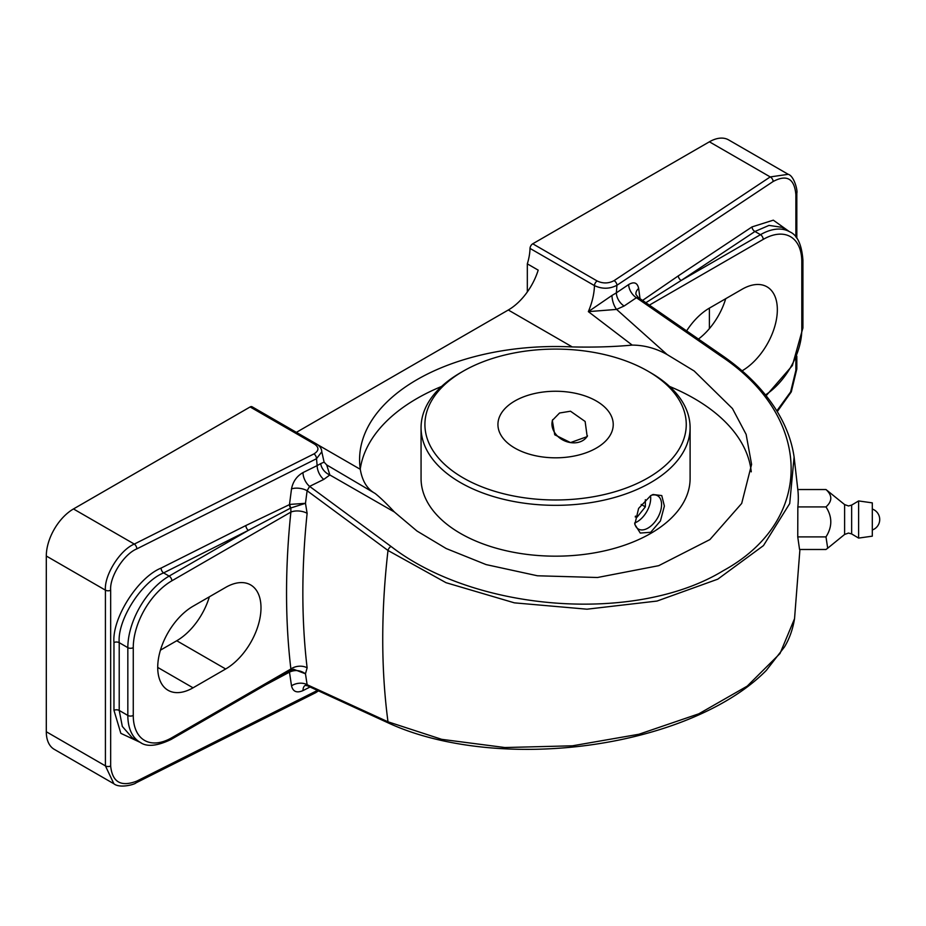<?xml version="1.0" encoding="UTF-8"?>
<svg xmlns="http://www.w3.org/2000/svg" width="926" height="926" viewBox="0 0 926 926"><rect width="100%" height="100%" fill="white"/><g stroke="black" fill="none" stroke-linecap="round" stroke-linejoin="round"><path stroke-width="1.39" d="M851.654 533.932L858.622 538.087L858.622 500.943L851.654 505.098L851.654 533.932L848.505 533.063L844.616 534.441L844.616 504.589L825.98 489.53C832.393 495.341 832.393 501.14 825.98 506.916C832.393 516.847 832.393 526.836 825.98 536.895L827.694 548.215L825.98 549.488L799.555 549.488L797.749 536.895L797.842 506.916A242.728 140.139 0 0 0 798.027 491.498L794.103 457.016L789.716 503.536L763.464 545.599L717.789 579.167L657.032 601.055L587.015 609.192L514.405 602.849L446.031 582.697L387.994 550.472L307.119 490.745L305.476 503.316L307.119 513.328A11.529 5.753 6 0 0 290.88 512.09L290.857 507.957L248.388 530.343A3.843 2.06 63.3 0 1 245.876 525.528L289.919 504.404A3.843 2.095 -110.6 0 0 290.857 507.957L305.476 503.316L289.919 504.404M797.865 489.53L825.98 489.53M307.119 513.328A744.064 429.583 120 0 0 307.119 667.831L305.476 673.804L307.119 684.708L387.994 721.805L441.737 739.342L504.89 747.537L572.476 745.8L638.928 734.249L698.817 713.807L747.201 686.131L780.016 653.513L794.543 618.684L799.925 549.488M797.749 536.895L825.98 536.895M797.842 506.916L825.98 506.916M858.622 538.087L872.304 536.166L872.304 502.864L858.622 500.943M572.256 346.926A196.011 113.169 0 0 0 359.577 459.678A196.011 113.169 0 0 0 360.283 469.308C362.24 481.045 367.205 489.102 375.169 493.489C380.297 497.586 386.698 503.756 394.395 511.997L416.978 531.026L446.193 548.539L486.104 564.594L537.427 575.775L597.502 577.5L658.733 565.67L709.918 539.569L741.691 503.431L751.588 464.401L746.125 434.363L732.454 408.551L694.176 370.99L667.102 354.542C655.967 348.326 644.334 345.166 632.192 345.097C613.88 346.81 593.902 347.424 572.256 346.926L508.293 310.002L296.378 432.349M508.293 310.002A46.115 26.622 120 0 0 538.191 270.137L527.322 263.852A46.115 26.622 120 0 0 530.019 248.411A3.843 2.222 -60 0 1 532.739 243.793L597.177 280.995C602.965 283.68 608.59 283.564 614.031 280.659L770.224 176.924L788.234 174.319L728.612 139.895A38.429 22.189 -60 0 0 709.397 141.805L532.739 243.793M46.3 731.748L105.414 765.883L113.875 783.766L54.264 749.342A38.429 22.189 -60 0 1 46.3 731.748L46.3 556.017A38.429 22.189 -60 0 1 73.478 508.953L134.305 544.071L313.983 453.89C319.03 450.742 319.227 447.501 314.574 444.156L250.136 406.954L73.478 508.953M250.136 406.954A3.843 2.222 -60 0 1 252.057 406.757L316.495 443.971A3.843 2.222 120 0 0 316.495 443.971A3.843 2.222 120 0 0 314.574 444.156M527.322 291.945L527.322 263.852M686.629 330.871A49.958 28.845 -60 0 1 709.397 308.115L709.397 328.614M751.252 471.843A196.011 113.169 0 0 0 694.176 398.493A196.011 113.169 0 0 0 669.591 386.455M441.575 386.455A196.011 113.169 0 0 0 360.249 469.1M632.192 345.097L588.357 311.634L611.982 295.452A11.529 4.757 -106 0 0 616.589 309.411L667.102 354.542M394.395 511.997L329.841 474.969A11.529 8.021 42.2 0 1 320.732 463.602L324.1 462.132L321.797 451.795L316.507 458.706L136.828 548.875C123.876 554.118 109.488 576.863 110.657 590.256L110.657 765.987C112.324 782.181 121.04 787.216 136.828 781.093L317.444 690.414M324.1 462.132L326.693 464.921L375.169 493.489M611.982 295.452L616.369 292.847A11.529 7.049 -124 0 0 624.112 306.008L616.589 309.411L588.357 311.634C592.177 302.524 594.214 293.855 594.457 285.613L530.019 248.411M160.441 650.156L176.75 640.746A49.958 28.845 120 0 0 209.357 596.819M698.47 339.055A49.958 28.845 120 0 0 725.706 298.704M225.666 587.397A49.958 28.845 -60 0 1 250.645 584.919A49.958 28.845 -60 0 1 258.308 624.957A49.958 28.845 -60 0 1 225.666 668.989L193.048 687.821A49.958 28.845 -60 0 1 168.069 690.287A49.958 28.845 -60 0 1 160.406 650.26A49.958 28.845 -60 0 1 193.048 606.229L225.666 587.397M709.397 308.115L742.015 289.294A49.958 28.845 -60 0 1 766.994 286.817A49.958 28.845 -60 0 1 774.668 326.797A49.958 28.845 -60 0 1 742.085 370.828M552.741 419.605A19.215 15.152 -155.1 0 0 570.509 442.593L587.188 436.609L585.128 421.469L570.509 411.213L559.559 413.008L552.324 420.427L554.743 434.792L570.509 442.593A19.215 15.152 -155.1 0 0 587.512 435.822M596.344 401.004A57.655 33.278 0 0 0 533.515 393.781A57.655 33.278 0 0 0 497.933 424.536A57.655 33.278 0 0 0 514.821 448.068A57.655 33.278 0 0 0 577.639 455.291A57.655 33.278 0 0 0 613.232 424.536A57.655 33.278 0 0 0 596.344 401.004M650.7 372.761L647.98 371.187A130.67 75.446 0 0 0 463.185 371.187A130.67 75.446 0 0 0 463.185 477.885A130.67 75.446 0 0 0 647.98 477.885A130.67 75.446 0 0 0 647.98 371.187L650.7 372.761A134.513 77.657 180 0 1 690.101 427.673A134.513 77.657 180 0 1 607.062 499.427A134.513 77.657 180 0 1 460.465 482.585A134.513 77.657 180 0 1 421.064 427.673A134.513 77.657 180 0 1 460.465 372.761L463.185 371.187M650.7 495.641L638.604 508.409L634.819 524.394L640.271 533.052L650.7 532.288L660.435 520.933L664.382 506.071L661.766 495.572L653.038 494.496L650.7 495.641M421.064 427.673L421.064 478.51A134.513 77.657 0 0 0 460.465 533.422A134.513 77.657 0 0 0 607.062 550.264A134.513 77.657 0 0 0 690.101 478.51L690.101 427.673M634.704 523.398A19.215 11.1 120 0 0 638.373 529.047A19.215 11.1 120 0 0 647.98 528.086A19.215 11.1 120 0 0 660.539 511.152A19.215 11.1 120 0 0 657.587 495.757A19.215 11.1 120 0 0 651.464 495.225M650.503 495.757A19.215 11.1 -60 0 1 637.111 521.813A19.215 11.1 -60 0 1 634.669 522.97M635.224 516.94L637.111 517.113L645.353 506.858L645.353 499.727M635.421 516.129L637.111 517.113M641.186 504.45L645.353 506.858M110.657 765.987A3.843 2.222 180 0 1 105.414 765.883L105.414 590.151C104.129 575.278 120.01 549.94 134.305 544.071A3.843 2.06 -116.7 0 1 136.828 548.875M326.693 464.921L329.841 474.969L323.764 479.413A11.529 6.227 63.8 0 1 317.155 465.593L320.732 463.602M795.874 237.056L795.874 194.645C794.427 178.579 786.845 174.192 773.129 181.508L616.936 285.254C609.667 289.074 602.178 289.201 594.457 285.613A3.843 2.222 120 0 1 597.177 280.995M776.821 410.901L790.63 391.895L795.874 370.377L795.874 358.455M642.563 300.429L678.33 275.855A3.843 2.373 -123.6 0 0 681.235 280.439L645.862 302.709M290.081 670.76A3.843 1.771 -118 0 0 289.919 671.917L265.287 685.066M290.857 670.192L290.88 669A755.593 436.239 -60 0 1 290.88 512.09L171.854 580.81A54.576 31.507 120 0 0 133.263 647.644L133.263 715.428A54.576 31.507 120 0 0 171.854 737.709L290.88 669A11.529 7.454 -6.8 0 1 307.119 667.831M141.03 742.768L120.843 733.346L113.967 710.346L113.967 642.563A3.843 2.222 0 0 1 119.211 642.667L119.211 710.45L122.325 726.459L132.21 737.721L139.93 742.177A58.419 33.73 -60 0 1 127.834 715.428L127.834 647.644A58.419 33.73 -60 0 1 169.134 576.099L248.388 530.343L163.589 572.905C141.632 581.69 117.22 620.061 119.211 642.667L127.834 647.644A3.843 2.222 0 0 0 133.263 647.644M781.984 227.333L769.02 225.4L754.945 231.488L760.489 234.683A58.419 33.73 -60 0 1 789.704 231.789L781.984 227.333M290.579 508.096A3.843 2.153 65.5 0 1 289.479 504.577L291.516 488.87C292.952 481.578 296.783 476.138 302.999 472.573L317.155 465.593L316.507 458.706A3.843 2.06 -116.7 0 0 313.983 453.89M794.543 618.684C792.818 629.286 789.45 638.72 784.461 646.973L766.311 670.412C753.301 683.596 736.749 695.53 716.643 706.214C688.585 721.018 656.43 732.211 620.177 739.805C592.131 745.592 563.691 748.764 534.834 749.296C503.188 749.817 473.394 747.166 445.452 741.332C424.548 736.934 405.75 730.927 389.094 723.31L307.64 685.9L307.119 684.708A11.529 7.558 -9.2 0 0 291.516 685.842L289.479 672.172A3.843 1.956 61.3 0 1 289.688 670.98M323.764 479.413L309.608 486.381L307.119 490.745A11.529 5.579 7.9 0 0 291.516 488.87M614.031 280.659A3.843 2.373 56.4 0 1 616.936 285.254L616.369 292.847L628.673 284.548C634.078 281.411 637.412 282.708 638.662 288.449A11.529 7.709 -8.1 0 0 635.942 294.433L638.28 297.478L636.417 297.709L624.112 306.008M628.673 284.548A11.529 7.049 -124 0 0 636.417 297.709L720.798 356.035A3.843 1.91 -55.3 0 1 722.662 355.804C745.326 371.546 762.989 389.29 775.652 409.037C785.537 424.583 791.695 440.579 794.103 457.016M720.798 356.035C813.537 417.383 814.857 520.713 723.079 570.798C636 623.962 475.64 611.924 391.004 546.433L309.608 486.381A11.529 6.227 63.8 0 1 302.999 472.573M289.919 671.917C295.336 669.625 300.522 670.25 305.476 673.804L293.611 669.255L291.123 670.158L171.055 739.469A3.843 2.222 -120 0 0 171.854 737.709M305.14 685.46A11.529 6.123 -117.1 0 0 302.999 690.599C296.783 693.273 292.952 691.676 291.516 685.842M391.004 546.433A3.843 1.979 126.4 0 0 387.994 550.472A744.064 429.583 120 0 0 387.994 721.805A3.843 2.5 -65.4 0 0 389.094 723.31M110.657 590.256A3.843 2.222 180 0 1 105.414 590.151L46.3 556.017M773.129 181.508A3.843 2.373 56.4 0 0 770.224 176.924L709.397 141.805M317.549 444.642L360.283 469.308M225.666 668.989L176.75 640.746M193.048 687.821L157.721 667.414M765.489 394.904A54.576 31.507 120 0 0 801.8 329.459L801.8 261.676A54.576 31.507 120 0 0 763.209 239.394L649.357 305.129M638.662 288.449L640.028 298.681M678.33 275.855L752.051 226.893L773.314 220.168L789.079 231.431M318.463 690.877L315.708 692.671A3.843 2.06 63.3 0 0 316.507 690.912L316.53 689.986M310.048 686.999L302.999 690.599M113.967 642.563C111.861 618.475 137.766 577.511 161.078 568.089L245.876 525.528M113.967 710.346A3.843 2.222 0 0 1 119.211 710.45L127.834 715.428A3.843 2.222 0 0 0 133.263 715.428M161.078 568.089A3.843 2.06 63.3 0 0 163.589 572.905L169.134 576.099A3.843 2.222 60 0 1 171.854 580.81M136.828 781.093A3.843 2.06 63.3 0 1 136.029 782.852A3.843 2.06 63.3 0 1 136.018 782.864C134.791 784.461 119.767 788.639 113.875 783.766M796.823 238.271L796.823 193.187A3.843 2.222 180 0 1 795.874 194.645M796.823 356.232L796.823 368.918A3.843 2.222 180 0 1 795.874 370.377M752.051 226.893A3.843 2.373 -123.6 0 0 754.945 231.488L681.235 280.439L760.489 234.683A3.843 2.222 -120 0 1 763.209 239.394M801.8 329.459A3.843 2.222 0 0 0 802.923 327.885L802.923 260.102C801.696 244.429 797.286 234.996 789.704 231.789M801.8 261.676A3.843 2.222 0 0 0 802.923 260.102M844.616 504.589L848.505 505.966L851.654 505.098M872.304 529.985A11.1 11.1 0 0 0 872.304 509.045M844.616 534.441L827.694 548.215M171.055 739.469C156.876 746.24 146.493 747.143 139.93 742.177M316.495 443.959C319.875 446.066 321.646 448.67 321.797 451.784M315.708 692.683L136.029 782.852M796.823 193.187C797.842 190.559 794.022 175.847 788.234 174.319M796.823 368.942L791.302 391.86L777.261 411.619M766.138 395.715L792.367 365.585L802.923 327.885M638.28 297.478L722.662 355.804M307.64 685.888L305.325 685.356"/></g></svg>
